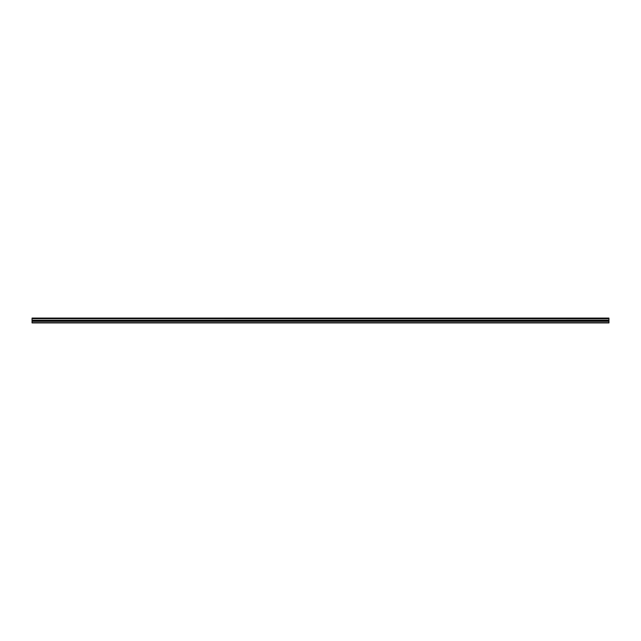 <?xml version="1.0" encoding="UTF-8"?>
<svg xmlns="http://www.w3.org/2000/svg" width="641" height="641" viewBox="0 0 641 641"><rect width="100%" height="100%" fill="white"/><g stroke="black" fill="none" stroke-linecap="round" stroke-linejoin="round"><path stroke-width="0.96" d="M32.05 318.673L32.05 318.072L608.95 318.072L608.95 318.673L32.05 318.673L608.95 318.737L608.95 320.163L32.05 320.236L608.95 320.163M32.05 318.737L32.05 320.163M32.05 320.236L32.05 322.928L608.95 322.928L608.95 320.236M32.05 322.671L608.95 322.671M32.05 321.341L608.95 321.341M608.95 318.224L32.05 318.224M32.05 320.829L608.95 320.829"/></g></svg>
